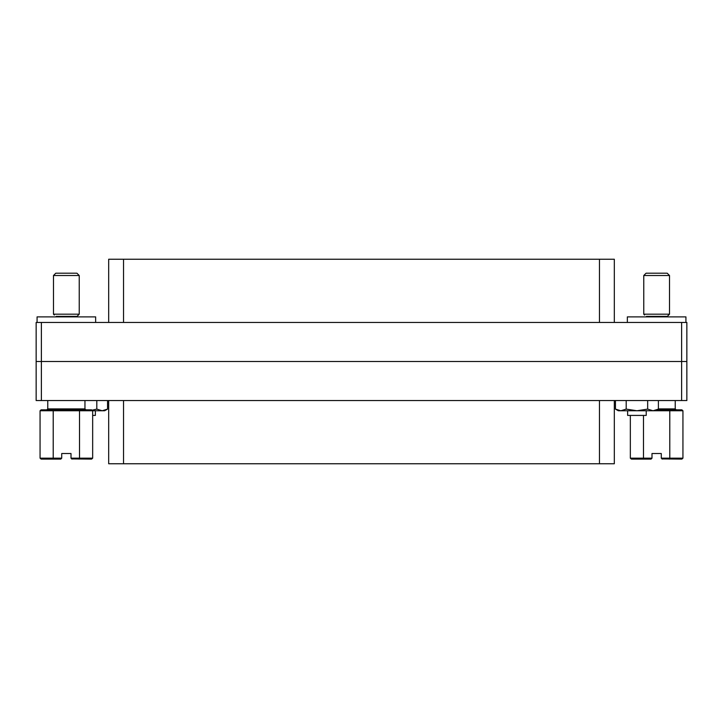 <?xml version="1.0" encoding="UTF-8"?>
<svg xmlns="http://www.w3.org/2000/svg" width="723" height="723" viewBox="0 0 723 723"><rect width="100%" height="100%" fill="white"/><g stroke="black" fill="none" stroke-linecap="round" stroke-linejoin="round"><path stroke-width="1.08" d="M614.324 400.542L614.324 463.75L108.676 463.75L108.676 400.542M681.617 322.458L681.617 361.5L41.383 361.5L686.85 361.5L686.85 400.542L36.15 400.542L36.15 322.458L686.85 322.458L686.85 361.5L681.617 361.5L681.617 400.542M41.383 322.458L41.383 361.5L36.15 361.5L41.383 361.5L41.383 400.542M108.676 322.458L108.676 259.25L614.324 259.25L614.324 322.458M643.768 275.517L646.091 273.195L667.193 273.195L669.516 275.517L643.768 275.517L643.768 314.189L669.516 314.189L669.516 275.517M667.329 316.882L667.329 316.367L646.461 316.367C644.094 314.65 644.094 314.65 646.461 316.367C644.094 314.65 644.094 314.65 646.461 316.367L646.615 316.882M643.488 415.418L643.488 458.174L651.992 458.174L651.992 453.529L661.283 453.529L661.283 458.174L669.787 458.174L669.787 410.763L682.937 410.763L682.937 458.174L681.861 459.105L662.033 458.915M657.135 409.842L681.861 409.842L682.937 410.763M669.254 459.105L669.787 458.174L682.937 458.174M630.339 415.418L630.339 458.174L643.488 458.174L644.03 459.105L631.414 459.105L630.339 458.174M669.254 409.842L669.787 410.763L646.226 410.763L646.226 415.418L627.636 415.418L627.636 410.763M651.062 459.105L651.992 458.174L651.062 459.105L644.03 459.105M658.4 408.911L675.228 408.911L676.159 409.842M661.283 458.174L662.214 459.105M53.484 275.517L55.807 273.195L76.909 273.195L79.232 275.517L53.484 275.517L53.484 314.189L79.232 314.189L79.232 275.517M77.054 316.882L77.054 316.367L56.186 316.367C53.818 314.65 53.818 314.65 56.186 316.367C53.818 314.65 53.818 314.65 56.186 316.367L56.34 316.882M47.772 400.542L47.772 408.911L84.953 408.911L85.883 409.842M53.746 409.842L53.213 410.763L40.063 410.763L41.139 409.842L78.97 409.842L79.512 410.763L53.213 410.763L53.213 458.174L61.717 458.174L61.717 453.529L71.008 453.529L71.008 458.174L79.512 458.174L79.512 410.763L92.661 410.763L92.661 458.174L91.586 459.105L71.749 458.915M78.97 409.842L91.586 409.842L92.661 410.763L104.663 410.763L107.537 409.11L107.537 400.542M78.97 459.105L79.512 458.174L92.661 458.174M40.063 410.763L40.063 458.174L53.213 458.174L53.746 459.105L41.139 459.105L40.063 458.174M60.786 459.105L61.717 458.174L60.786 459.105L53.746 459.105M71.008 458.174L71.939 459.105M92.661 415.418L95.364 415.418L95.364 410.763M107.537 409.11L102.169 410.763L96.801 409.11L96.801 400.542M96.801 409.11L92.029 410.221M647.663 400.542L647.663 409.11L636.936 410.763L626.199 409.11L620.831 410.763L615.463 409.11L618.337 410.763L655.526 410.763L658.4 409.11L658.4 400.542M647.663 409.11L653.032 410.763L658.4 409.11M626.199 409.11L626.199 400.542M615.463 409.11L615.463 400.542M618.12 410.321L620.831 410.763M95.644 322.458L95.644 316.882L37.081 316.882L37.081 322.458M685.919 322.458L685.919 316.882L627.356 316.882L627.356 322.458M123.543 400.542L123.543 463.75M599.457 463.75L599.457 400.542M599.457 322.458L599.457 259.25M123.543 259.25L123.543 322.458M644.6 315.02L643.768 314.189M675.228 400.542L675.228 408.911M667.329 316.367L669.516 314.189M54.324 315.02L53.484 314.189M47.772 408.911L46.841 409.842M84.953 400.542L84.953 408.911M77.054 316.367L79.232 314.189"/></g></svg>
